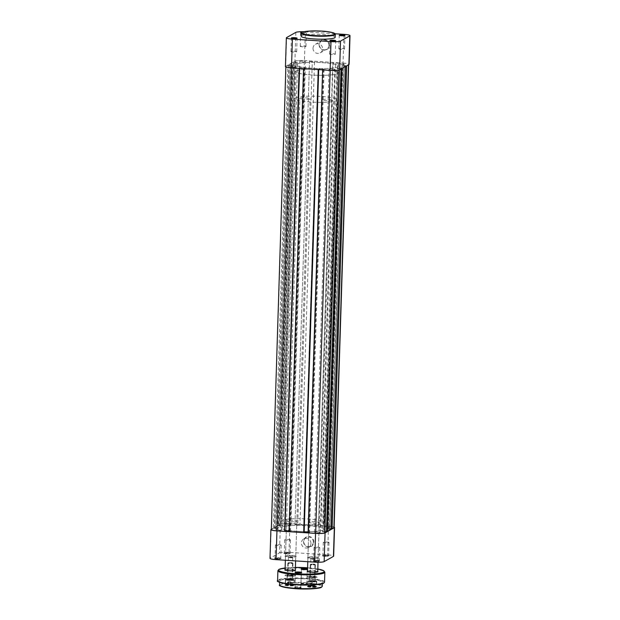 <?xml version="1.0" encoding="UTF-8"?>
<svg xmlns="http://www.w3.org/2000/svg" width="620" height="620" viewBox="0 0 620 620"><rect width="100%" height="100%" fill="white"/><g stroke="black" fill="none" stroke-linecap="round" stroke-linejoin="round"><path stroke-width="0.46" stroke-dasharray="3.1 2.33" d="M287.347 582.234L292.268 582.343L287.347 582.234L287.269 584.769L292.183 584.877L287.269 584.769M291.369 562.611L288.308 562.743L289.463 563.092L292.531 562.875L291.369 562.611M289.261 563.564L287.866 563.138L292.966 563.355L289.261 563.564M291.733 579.282A4.138 0.589 1.8 0 0 285.789 579.537A4.138 0.589 1.8 0 0 288.037 580.219A4.138 0.589 1.8 0 0 292.307 580.304A4.138 0.589 1.8 0 0 293.981 579.793A4.138 0.589 1.8 0 0 291.733 579.282M287.974 580.366A4.27 0.605 -178.2 0 1 285.611 579.746A4.27 0.605 -178.2 0 1 285.657 579.661A4.27 0.605 -178.2 0 1 291.78 579.39A4.27 0.605 -178.2 0 1 294.105 579.925A4.27 0.605 -178.2 0 1 294.151 580.01A4.27 0.605 -178.2 0 1 287.974 580.366M287.882 585.296A4.138 0.589 -178.2 0 1 285.626 584.776A4.138 0.589 -178.2 0 1 287.308 584.265A4.138 0.589 -178.2 0 1 291.571 584.35A4.138 0.589 -178.2 0 1 293.818 585.032A4.138 0.589 -178.2 0 1 287.882 585.296M291.632 584.211A4.27 0.605 1.8 0 0 285.464 584.559A4.27 0.605 1.8 0 0 285.502 584.652A4.27 0.605 1.8 0 0 287.827 585.179A4.27 0.605 1.8 0 0 293.95 584.916A4.27 0.605 1.8 0 0 293.996 584.831A4.27 0.605 1.8 0 0 291.632 584.211M291.028 579.46L287.324 579.669L288.742 580.041L292.446 579.832L291.028 579.46M288.703 582.567L288.626 585.102M291.168 582.622L291.09 585.156M292.268 582.343L292.183 584.877M290.904 582.01L290.827 584.544M288.447 581.955L288.362 584.49M343.992 64.294A2.86 0.411 -178.2 0 1 340.868 64.511A2.86 0.411 -178.2 0 1 338.349 64.023A2.86 0.411 -178.2 0 1 338.427 63.93A2.86 0.411 -178.2 0 1 341.55 63.721A2.86 0.411 -178.2 0 1 344.069 64.201A2.86 0.411 -178.2 0 1 343.992 64.294M329.437 527.341A2.86 0.411 -178.2 0 1 326.314 527.558A2.86 0.411 -178.2 0 1 323.795 527.07A2.86 0.411 -178.2 0 1 323.873 526.977A2.86 0.411 -178.2 0 1 326.996 526.768A2.86 0.411 -178.2 0 1 329.514 527.248A2.86 0.411 -178.2 0 1 329.437 527.341M334.722 69.51A2.86 0.411 -178.2 0 1 331.599 69.719A2.86 0.411 -178.2 0 1 329.088 69.239A2.86 0.411 -178.2 0 1 329.166 69.145A2.86 0.411 -178.2 0 1 332.289 68.928A2.86 0.411 -178.2 0 1 334.808 69.417A2.86 0.411 -178.2 0 1 334.722 69.51M320.176 532.557A2.86 0.411 -178.2 0 1 317.053 532.766A2.86 0.411 -178.2 0 1 314.534 532.286A2.86 0.411 -178.2 0 1 314.611 532.192A2.86 0.411 -178.2 0 1 317.735 531.976A2.86 0.411 -178.2 0 1 320.253 532.464A2.86 0.411 -178.2 0 1 320.176 532.557M296.127 66.999A2.86 0.411 -178.2 0 1 293.004 67.216A2.86 0.411 -178.2 0 1 290.486 66.727A2.86 0.411 -178.2 0 1 290.563 66.635A2.86 0.411 -178.2 0 1 293.686 66.425A2.86 0.411 -178.2 0 1 296.205 66.906A2.86 0.411 -178.2 0 1 296.127 66.999M281.573 530.046A2.86 0.411 -178.2 0 1 278.45 530.263A2.86 0.411 -178.2 0 1 275.931 529.775A2.86 0.411 -178.2 0 1 276.008 529.682A2.86 0.411 -178.2 0 1 279.132 529.472A2.86 0.411 -178.2 0 1 281.651 529.953A2.86 0.411 -178.2 0 1 281.573 530.046M305.389 61.791A2.86 0.411 -178.2 0 1 302.265 62A2.86 0.411 -178.2 0 1 299.747 61.52A2.86 0.411 -178.2 0 1 299.824 61.427A2.86 0.411 -178.2 0 1 302.947 61.21A2.86 0.411 -178.2 0 1 305.466 61.698A2.86 0.411 -178.2 0 1 305.389 61.791M290.834 524.838A2.86 0.411 -178.2 0 1 287.711 525.047A2.86 0.411 -178.2 0 1 285.192 524.567A2.86 0.411 -178.2 0 1 285.278 524.474A2.86 0.411 -178.2 0 1 288.401 524.257A2.86 0.411 -178.2 0 1 290.912 524.745A2.86 0.411 -178.2 0 1 290.834 524.838M338.032 66.813A21.351 3.038 -178.2 0 1 314.72 68.402A21.351 3.038 -178.2 0 1 295.934 64.798A21.351 3.038 -178.2 0 1 296.523 64.116A21.351 3.038 -178.2 0 1 319.827 62.527A21.351 3.038 -178.2 0 1 338.621 66.139A21.351 3.038 -178.2 0 1 338.032 66.813A21.351 3.038 -178.2 0 1 314.72 68.402A21.351 3.038 -178.2 0 1 295.934 64.798A21.351 3.038 -178.2 0 1 296.523 64.116A21.351 3.038 -178.2 0 1 319.827 62.527A21.351 3.038 -178.2 0 1 338.621 66.139A21.351 3.038 -178.2 0 1 338.032 66.813M323.477 529.86A21.351 3.038 -178.2 0 1 300.173 531.448A21.351 3.038 -178.2 0 1 281.379 527.845A21.351 3.038 -178.2 0 1 281.968 527.163A21.351 3.038 -178.2 0 1 305.28 525.574A21.351 3.038 -178.2 0 1 324.066 529.186A21.351 3.038 -178.2 0 1 323.477 529.86M299.158 68.355L291.601 67.797A7.471 1.062 -178.2 0 1 285.874 66.58A7.471 1.062 -178.2 0 1 286.084 66.348L287.897 65.325L289.137 65.41L274.59 528.457L273.342 528.372L287.897 65.325M271.32 529.627A7.471 1.062 -178.2 0 1 271.529 529.395L273.342 528.372M274.59 528.457L289.137 65.41M289.021 65.472L291.757 65.65L293.051 64.922L278.504 527.969L277.21 528.697L291.757 65.65M274.466 528.519L277.21 528.697M278.504 527.969L275.76 527.79L290.315 64.744L293.051 64.922M290.315 64.744L275.76 527.79M275.644 527.86L274.397 527.783L288.951 64.736L290.191 64.813M288.951 64.736L292.477 62.752L293.717 62.829L279.171 525.876L277.923 525.799L292.477 62.752M274.397 527.783L277.923 525.799M279.171 525.876L293.717 62.829M293.601 62.899L296.337 63.077L281.79 526.124L279.047 525.946M297.639 62.349L294.895 62.171L280.341 525.218L283.084 525.396L297.639 62.349L296.337 63.077M283.084 525.396L281.79 526.124M294.895 62.171L280.341 525.218M280.224 525.279L278.977 525.202L293.531 62.155L294.779 62.233M293.531 62.155L295.345 61.132A7.471 1.062 -178.2 0 1 304.35 60.628L309.535 60.962L294.988 524.009L289.796 523.675L304.35 60.628M278.977 525.202L280.79 524.179A7.471 1.062 -178.2 0 1 289.796 523.675M294.988 524.009L309.535 60.962M309.791 61.605L314.518 61.287L299.964 524.334L297.724 524.814L312.279 61.768M295.236 524.652L297.724 524.814M318.478 526.163L333.033 63.116L335.521 63.279L320.966 526.326L318.478 526.163L332.777 62.473L314.518 61.287M318.231 525.52L299.964 524.334M333.033 63.116L332.777 62.473M335.521 63.279L337.76 62.798L323.214 525.845L320.966 526.326M323.214 525.845L328.399 526.179L342.953 63.131L337.76 62.798M342.953 63.131A7.471 1.062 -178.2 0 1 348.68 64.348A7.471 1.062 -178.2 0 1 348.471 64.589L346.658 65.604L345.41 65.526L331.072 528.589M328.399 526.179A7.471 1.062 -178.2 0 1 334.126 527.395M330.863 528.573L345.41 65.526M345.534 65.456L342.79 65.278L341.496 66.007L326.949 529.054L328.244 528.325L342.79 65.278M330.979 528.504L328.244 528.325M326.949 529.054L329.685 529.232L344.24 66.185L341.496 66.007M344.24 66.185L329.685 529.232M345.596 66.464L344.356 66.115M331.049 529.247L329.809 529.162M342.07 68.448L345.603 66.201M342.077 68.184L340.829 68.099L326.492 531.162M326.283 531.146L340.829 68.099M340.954 68.037L338.21 67.859L323.663 530.906L326.399 531.084M336.916 68.588L339.659 68.766L325.105 531.813L322.361 531.635L336.916 68.588L338.21 67.859M322.361 531.635L323.663 530.906M339.659 68.766L325.105 531.813M341.015 69.045L339.776 68.696M326.469 531.828L325.221 531.743M339.202 69.99L341.023 68.781M339.21 69.797A7.471 1.062 -178.2 0 1 330.204 70.308L322.648 69.82L308.094 532.867M308.396 532.696L308.892 532.727L323.446 69.68L322.95 69.649M323.446 69.68L324.105 69.308L318.703 68.96L318.688 69.618M308.892 532.727L309.55 532.355L324.105 69.308M309.55 532.355L308.117 532.262M304.002 532.092L303.498 532.379L318.052 69.331L318.703 68.96M318.052 69.331L318.541 69.611M303.498 532.379L303.994 532.409M318.246 69.533L303.552 68.572L289.005 531.619M289.3 531.456L289.803 531.487L304.35 68.44L303.854 68.409M304.35 68.44L305.009 68.068L290.454 531.115L289.803 531.487M299.592 68.378L299.615 67.719L305.009 68.068M289.021 531.022L290.454 531.115M284.913 530.852L284.402 531.139L298.956 68.091L299.615 67.719M298.956 68.091L299.445 68.371M284.402 531.139L284.906 531.169M319.091 44.586A5.34 5.146 -119.4 0 0 324.113 50.205A5.34 5.146 -119.4 0 0 329.468 45.26A5.34 5.146 -119.4 0 0 324.446 39.641A5.34 5.146 -119.4 0 0 319.091 44.586M328.957 45.291A4.913 4.735 60.6 0 1 321.741 49.081A4.913 4.735 60.6 0 1 321.772 40.703A4.913 4.735 60.6 0 1 328.957 45.291M313.03 48.259A4.913 4.735 -119.4 0 0 320.214 52.847A4.913 4.735 -119.4 0 0 320.253 44.462A4.913 4.735 -119.4 0 0 313.03 48.259M291.044 51.429A2.86 0.411 1.8 0 0 290.966 51.522A2.86 0.411 1.8 0 0 293.477 52.002A2.86 0.411 1.8 0 0 296.6 51.793A2.86 0.411 1.8 0 0 296.685 51.7A2.86 0.411 1.8 0 0 294.167 51.212A2.86 0.411 1.8 0 0 291.044 51.429M329.638 53.932A2.86 0.411 1.8 0 0 329.561 54.025A2.86 0.411 1.8 0 0 332.08 54.514A2.86 0.411 1.8 0 0 335.203 54.297A2.86 0.411 1.8 0 0 335.281 54.203A2.86 0.411 1.8 0 0 332.762 53.723A2.86 0.411 1.8 0 0 329.638 53.932M338.908 48.724A2.86 0.411 1.8 0 0 338.822 48.817A2.86 0.411 1.8 0 0 341.341 49.298A2.86 0.411 1.8 0 0 344.464 49.089A2.86 0.411 1.8 0 0 344.542 48.995A2.86 0.411 1.8 0 0 342.031 48.507A2.86 0.411 1.8 0 0 338.908 48.724M301.312 33.069A2.86 0.411 1.8 0 0 304.156 33.294A2.86 0.411 1.8 0 0 306.288 33.061A2.86 0.411 1.8 0 0 306.373 32.968A2.86 0.411 1.8 0 0 304.761 32.55A2.86 0.411 1.8 0 0 301.738 32.504M300.305 46.213A2.86 0.411 1.8 0 0 300.227 46.306A2.86 0.411 1.8 0 0 302.746 46.787A2.86 0.411 1.8 0 0 305.869 46.578A2.86 0.411 1.8 0 0 305.947 46.484A2.86 0.411 1.8 0 0 303.428 46.004A2.86 0.411 1.8 0 0 300.305 46.213M301.188 36.2A16.996 2.418 -178.2 0 1 301.661 35.666A16.996 2.418 -178.2 0 1 320.214 34.395A16.996 2.418 -178.2 0 1 335.164 37.27M296.313 70.882A21.351 3.038 -178.2 0 1 319.618 69.285A21.351 3.038 -178.2 0 1 338.404 72.897A21.351 3.038 -178.2 0 1 337.815 73.571A21.351 3.038 -178.2 0 1 314.51 75.167A21.351 3.038 -178.2 0 1 295.724 71.556A21.351 3.038 -178.2 0 1 296.313 70.882A21.351 3.038 -178.2 0 1 319.618 69.285A21.351 3.038 -178.2 0 1 338.404 72.897A21.351 3.038 -178.2 0 1 337.815 73.571A21.351 3.038 -178.2 0 1 314.51 75.167A21.351 3.038 -178.2 0 1 295.724 71.556A21.351 3.038 -178.2 0 1 296.313 70.882M285.448 66.573A7.897 1.124 -178.2 0 1 285.665 66.317L294.926 61.109A7.897 1.124 -178.2 0 1 304.451 60.566L305.35 31.837L335.071 33.774M343.953 34.348L343.046 63.077L304.451 60.566M343.046 63.077A7.897 1.124 -178.2 0 1 349.106 64.364M305.35 31.837A7.897 1.124 1.8 0 0 303.754 31.759M303.482 541.431A5.34 5.146 -119.4 0 0 308.504 547.049A5.34 5.146 -119.4 0 0 313.852 542.105A5.34 5.146 -119.4 0 0 308.83 536.486A5.34 5.146 -119.4 0 0 303.482 541.431M313.34 542.136A4.913 4.735 60.6 0 1 306.125 545.925A4.913 4.735 60.6 0 1 306.156 537.548A4.913 4.735 60.6 0 1 313.34 542.136M324.988 556.318A3.286 0.465 1.8 0 0 329.011 555.923A3.286 0.465 1.8 0 0 326.523 555.458A3.286 0.465 1.8 0 0 322.501 555.721A3.286 0.465 1.8 0 0 324.988 556.318M326.43 555.094A2.86 0.411 -178.2 0 1 328.6 555.497A2.86 0.411 -178.2 0 1 328.623 555.559A2.86 0.411 -178.2 0 1 325.097 555.846A2.86 0.411 -178.2 0 1 322.904 555.38A2.86 0.411 -178.2 0 1 322.935 555.318A2.86 0.411 -178.2 0 1 326.43 555.094M286.386 553.815A3.286 0.465 1.8 0 0 290.408 553.42A3.286 0.465 1.8 0 0 287.92 552.955A3.286 0.465 1.8 0 0 283.906 553.211A3.286 0.465 1.8 0 0 286.386 553.815M287.835 552.583A2.86 0.411 -178.2 0 1 289.997 552.994A2.86 0.411 -178.2 0 1 290.028 553.048A2.86 0.411 -178.2 0 1 286.502 553.335A2.86 0.411 -178.2 0 1 284.309 552.87A2.86 0.411 -178.2 0 1 284.34 552.815A2.86 0.411 -178.2 0 1 287.835 552.583M277.125 559.023A3.286 0.465 1.8 0 0 281.147 558.628A3.286 0.465 1.8 0 0 278.659 558.163A3.286 0.465 1.8 0 0 274.637 558.426A3.286 0.465 1.8 0 0 277.125 559.023M278.574 557.798A2.86 0.411 -178.2 0 1 280.736 558.202A2.86 0.411 -178.2 0 1 280.767 558.264A2.86 0.411 -178.2 0 1 277.233 558.55A2.86 0.411 -178.2 0 1 275.048 558.085A2.86 0.411 -178.2 0 1 275.079 558.023A2.86 0.411 -178.2 0 1 278.574 557.798M315.719 561.534A3.286 0.465 1.8 0 0 319.742 561.139A3.286 0.465 1.8 0 0 317.254 560.674A3.286 0.465 1.8 0 0 313.24 560.929A3.286 0.465 1.8 0 0 315.719 561.534M317.169 560.302A2.86 0.411 -178.2 0 1 319.339 560.712A2.86 0.411 -178.2 0 1 319.362 560.767A2.86 0.411 -178.2 0 1 315.836 561.054A2.86 0.411 -178.2 0 1 313.642 560.589A2.86 0.411 -178.2 0 1 313.673 560.534A2.86 0.411 -178.2 0 1 317.169 560.302M311.736 558.697A5.549 0.791 1.8 0 0 318.525 558.031A5.549 0.791 1.8 0 0 314.325 557.24A5.549 0.791 1.8 0 0 307.543 557.682A5.549 0.791 1.8 0 0 311.736 558.697M314.239 556.876A5.123 0.728 -178.2 0 1 318.114 557.605A5.123 0.728 -178.2 0 1 318.161 557.706A5.123 0.728 -178.2 0 1 311.844 558.217A5.123 0.728 -178.2 0 1 307.915 557.388A5.123 0.728 -178.2 0 1 307.977 557.287A5.123 0.728 -178.2 0 1 314.239 556.876M289.323 557.24A5.549 0.791 1.8 0 0 296.112 556.574A5.549 0.791 1.8 0 0 291.912 555.784A5.549 0.791 1.8 0 0 285.13 556.225A5.549 0.791 1.8 0 0 289.323 557.24M291.826 555.419A5.123 0.728 -178.2 0 1 295.701 556.148A5.123 0.728 -178.2 0 1 295.748 556.256A5.123 0.728 -178.2 0 1 289.431 556.768A5.123 0.728 -178.2 0 1 285.502 555.931A5.123 0.728 -178.2 0 1 285.564 555.83A5.123 0.728 -178.2 0 1 291.826 555.419M310.953 543.484A4.913 4.735 60.6 0 1 303.73 547.274A4.913 4.735 60.6 0 1 303.769 538.889A4.913 4.735 60.6 0 1 310.953 543.484M317.579 547.204A2.86 0.411 -178.2 0 1 319.773 547.669A2.86 0.411 -178.2 0 1 316.247 547.956A2.86 0.411 -178.2 0 1 314.053 547.491A2.86 0.411 -178.2 0 1 317.579 547.204M326.841 541.996A2.86 0.411 -178.2 0 1 329.034 542.461A2.86 0.411 -178.2 0 1 325.508 542.748A2.86 0.411 -178.2 0 1 323.315 542.283A2.86 0.411 -178.2 0 1 326.841 541.996M278.985 544.701A2.86 0.411 -178.2 0 1 281.178 545.166A2.86 0.411 -178.2 0 1 277.651 545.453A2.86 0.411 -178.2 0 1 275.458 544.988A2.86 0.411 -178.2 0 1 278.985 544.701M288.246 539.485A2.86 0.411 -178.2 0 1 290.439 539.95A2.86 0.411 -178.2 0 1 286.913 540.237A2.86 0.411 -178.2 0 1 284.719 539.772A2.86 0.411 -178.2 0 1 288.246 539.485M312.945 523.156A5.123 0.728 1.8 0 0 319.261 522.644A5.123 0.728 1.8 0 0 315.34 521.808A5.123 0.728 1.8 0 0 309.024 522.319A5.123 0.728 1.8 0 0 312.945 523.156M290.532 521.699A5.123 0.728 1.8 0 0 296.848 521.188A5.123 0.728 1.8 0 0 292.927 520.351A5.123 0.728 1.8 0 0 286.611 520.862A5.123 0.728 1.8 0 0 290.532 521.699M297.957 524.559A21.351 3.038 -178.2 0 1 281.596 521.079A21.351 3.038 -178.2 0 1 307.915 518.948A21.351 3.038 -178.2 0 1 324.276 522.428A21.351 3.038 -178.2 0 1 297.957 524.559M297.747 531.317A21.351 3.038 -178.2 0 1 281.379 527.845A21.351 3.038 -178.2 0 1 307.706 525.714A21.351 3.038 -178.2 0 1 324.066 529.186A21.351 3.038 -178.2 0 1 297.747 531.317M269.995 558.349A7.897 1.124 -178.2 0 1 270.212 558.093L271.118 529.364M271.335 529.24L280.38 524.156L279.473 552.885L270.212 558.093M279.473 552.885A7.897 1.124 -178.2 0 1 288.998 552.343L327.592 554.854A7.897 1.124 -178.2 0 1 333.645 556.14M334.134 527.031A7.897 1.124 1.8 0 0 328.499 526.124L289.897 523.613A7.897 1.124 1.8 0 0 280.38 524.156M314.503 577.119L310.295 576.918L314.503 577.119M315.061 559.372L310.853 559.17L315.061 559.372M292.09 575.662L287.882 575.461L292.09 575.662M292.648 557.915L288.44 557.713L292.648 557.915M285.037 575.205A5.123 0.728 -178.2 0 1 290.633 574.817A5.123 0.728 -178.2 0 1 295.135 575.686A5.123 0.728 -178.2 0 1 294.996 575.848A5.123 0.728 -178.2 0 1 289.401 576.228A5.123 0.728 -178.2 0 1 284.898 575.368A5.123 0.728 -178.2 0 1 285.037 575.205A5.123 0.728 1.8 0 0 284.898 575.368A5.123 0.728 1.8 0 0 289.401 576.228A5.123 0.728 1.8 0 0 294.996 575.848A5.123 0.728 1.8 0 0 295.135 575.686A5.123 0.728 1.8 0 0 290.633 574.817A5.123 0.728 1.8 0 0 285.037 575.205M300.026 98.216A5.123 0.728 -178.2 0 1 305.621 97.828A5.123 0.728 -178.2 0 1 310.132 98.696A5.123 0.728 -178.2 0 1 309.985 98.859A5.123 0.728 -178.2 0 1 304.397 99.239A5.123 0.728 -178.2 0 1 299.886 98.379A5.123 0.728 -178.2 0 1 300.026 98.216M307.45 576.662A5.123 0.728 -178.2 0 1 313.046 576.275A5.123 0.728 -178.2 0 1 317.548 577.143A5.123 0.728 -178.2 0 1 317.409 577.305A5.123 0.728 -178.2 0 1 311.813 577.685A5.123 0.728 -178.2 0 1 307.311 576.825A5.123 0.728 -178.2 0 1 307.45 576.662A5.123 0.728 1.8 0 0 307.311 576.825A5.123 0.728 1.8 0 0 311.813 577.685A5.123 0.728 1.8 0 0 317.409 577.305A5.123 0.728 1.8 0 0 317.548 577.143A5.123 0.728 1.8 0 0 313.046 576.275A5.123 0.728 1.8 0 0 307.45 576.662M322.439 99.673A5.123 0.728 -178.2 0 1 328.034 99.285A5.123 0.728 -178.2 0 1 332.545 100.153A5.123 0.728 -178.2 0 1 332.397 100.316A5.123 0.728 -178.2 0 1 326.81 100.696A5.123 0.728 -178.2 0 1 322.299 99.835A5.123 0.728 -178.2 0 1 322.439 99.673M295.461 97.913A21.351 3.038 -178.2 0 1 318.765 96.325A21.351 3.038 -178.2 0 1 337.559 99.936A21.351 3.038 -178.2 0 1 336.97 100.611A21.351 3.038 -178.2 0 1 313.658 102.207A21.351 3.038 -178.2 0 1 294.872 98.596A21.351 3.038 -178.2 0 1 295.461 97.913M285.06 570.129L285.06 570.106A5.123 0.728 1.8 0 0 285.06 570.129A5.123 0.728 1.8 0 0 285.107 570.23A5.123 0.728 1.8 0 0 289.935 571.012A5.123 0.728 1.8 0 0 295.159 570.609A5.123 0.728 1.8 0 0 295.244 570.555A5.123 0.728 1.8 0 0 295.306 570.447A5.123 0.728 1.8 0 0 290.796 569.579A5.123 0.728 1.8 0 0 285.2 569.966M307.474 571.586L307.474 571.562A5.123 0.728 1.8 0 0 307.474 571.586A5.123 0.728 1.8 0 0 307.52 571.687A5.123 0.728 1.8 0 0 312.348 572.462A5.123 0.728 1.8 0 0 317.572 572.066A5.123 0.728 1.8 0 0 317.657 572.004A5.123 0.728 1.8 0 0 317.719 571.904A5.123 0.728 1.8 0 0 313.209 571.036A5.123 0.728 1.8 0 0 307.613 571.423M285.107 584.947A4.743 0.674 1.8 0 0 285.029 585.001A4.743 0.674 1.8 0 0 288.804 585.877A4.743 0.674 1.8 0 0 294.322 585.543A4.743 0.674 1.8 0 0 294.407 585.296A4.743 0.674 1.8 0 0 289.935 584.575A4.743 0.674 1.8 0 0 285.107 584.947M294.082 585.272A4.487 0.635 -178.2 0 1 289.183 585.606A4.487 0.635 -178.2 0 1 285.239 584.846A4.487 0.635 -178.2 0 1 285.285 584.761A4.487 0.635 -178.2 0 1 285.363 584.707A4.487 0.635 -178.2 0 1 289.935 584.358A4.487 0.635 -178.2 0 1 294.159 585.04A4.487 0.635 -178.2 0 1 294.206 585.133A4.487 0.635 -178.2 0 1 294.082 585.272M307.52 586.404A4.743 0.674 1.8 0 0 307.442 586.458A4.743 0.674 1.8 0 0 311.217 587.334A4.743 0.674 1.8 0 0 316.735 587A4.743 0.674 1.8 0 0 316.82 586.753A4.743 0.674 1.8 0 0 312.348 586.032A4.743 0.674 1.8 0 0 307.52 586.404M316.495 586.729A4.487 0.635 -178.2 0 1 311.596 587.062A4.487 0.635 -178.2 0 1 307.652 586.303A4.487 0.635 -178.2 0 1 307.698 586.218A4.487 0.635 -178.2 0 1 307.776 586.163A4.487 0.635 -178.2 0 1 312.348 585.815A4.487 0.635 -178.2 0 1 316.572 586.497A4.487 0.635 -178.2 0 1 316.611 586.59A4.487 0.635 -178.2 0 1 316.495 586.729M286.936 579.561A3.03 0.434 1.8 0 0 286.889 579.591A3.03 0.434 1.8 0 0 289.308 580.157A3.03 0.434 1.8 0 0 292.834 579.94A3.03 0.434 1.8 0 0 292.888 579.785A3.03 0.434 1.8 0 0 290.028 579.328A3.03 0.434 1.8 0 0 286.936 579.561M292.594 579.677A2.775 0.395 -178.2 0 1 289.563 579.878A2.775 0.395 -178.2 0 1 287.114 579.413A2.775 0.395 -178.2 0 1 287.145 579.351A2.775 0.395 -178.2 0 1 287.192 579.32A2.775 0.395 -178.2 0 1 290.028 579.103A2.775 0.395 -178.2 0 1 292.64 579.529A2.775 0.395 -178.2 0 1 292.663 579.584A2.775 0.395 -178.2 0 1 292.594 579.677M309.349 581.018A3.03 0.434 1.8 0 0 309.303 581.048A3.03 0.434 1.8 0 0 311.721 581.614A3.03 0.434 1.8 0 0 315.247 581.397A3.03 0.434 1.8 0 0 315.301 581.242A3.03 0.434 1.8 0 0 312.441 580.777A3.03 0.434 1.8 0 0 309.349 581.018M315.007 581.126A2.775 0.395 -178.2 0 1 311.976 581.335A2.775 0.395 -178.2 0 1 309.527 580.87A2.775 0.395 -178.2 0 1 309.558 580.808A2.775 0.395 -178.2 0 1 309.605 580.777A2.775 0.395 -178.2 0 1 312.441 580.56A2.775 0.395 -178.2 0 1 315.053 580.986A2.775 0.395 -178.2 0 1 315.076 581.041A2.775 0.395 -178.2 0 1 315.007 581.126M292.966 575.716A3.03 0.434 -178.2 0 1 289.873 575.957A3.03 0.434 -178.2 0 1 287.013 575.492A3.03 0.434 -178.2 0 1 287.068 575.337A3.03 0.434 -178.2 0 1 290.594 575.12A3.03 0.434 -178.2 0 1 293.012 575.686A3.03 0.434 -178.2 0 1 292.966 575.716M287.308 575.608A2.775 0.395 1.8 0 0 287.238 575.693A2.775 0.395 1.8 0 0 287.262 575.747A2.775 0.395 1.8 0 0 289.873 576.174A2.775 0.395 1.8 0 0 292.71 575.957A2.775 0.395 1.8 0 0 292.756 575.926A2.775 0.395 1.8 0 0 292.787 575.864A2.775 0.395 1.8 0 0 290.338 575.399A2.775 0.395 1.8 0 0 287.308 575.608M315.379 577.173A3.03 0.434 -178.2 0 1 312.286 577.406A3.03 0.434 -178.2 0 1 309.426 576.949A3.03 0.434 -178.2 0 1 309.481 576.794A3.03 0.434 -178.2 0 1 313.007 576.577A3.03 0.434 -178.2 0 1 315.425 577.135A3.03 0.434 -178.2 0 1 315.379 577.173M309.721 577.057A2.775 0.395 1.8 0 0 309.651 577.15A2.775 0.395 1.8 0 0 309.675 577.204A2.775 0.395 1.8 0 0 312.286 577.623A2.775 0.395 1.8 0 0 315.123 577.414A2.775 0.395 1.8 0 0 315.169 577.375A2.775 0.395 1.8 0 0 315.2 577.321A2.775 0.395 1.8 0 0 312.751 576.856A2.775 0.395 1.8 0 0 309.721 577.057M301.715 569.269A2.86 0.411 1.8 0 0 301.591 569.323A2.86 0.411 1.8 0 0 301.514 569.416A2.86 0.411 1.8 0 0 301.537 569.47A2.86 0.411 1.8 0 0 304.234 569.904A2.86 0.411 1.8 0 0 307.148 569.687A2.86 0.411 1.8 0 0 307.202 569.648A2.86 0.411 1.8 0 0 307.233 569.594A2.86 0.411 1.8 0 0 307.04 569.439M295.74 572.632A2.86 0.411 1.8 0 0 295.616 572.686A2.86 0.411 1.8 0 0 295.538 572.779A2.86 0.411 1.8 0 0 295.562 572.833A2.86 0.411 1.8 0 0 298.259 573.268A2.86 0.411 1.8 0 0 301.173 573.043A2.86 0.411 1.8 0 0 301.227 573.012A2.86 0.411 1.8 0 0 301.258 572.957A2.86 0.411 1.8 0 0 301.064 572.803M300.708 584.079A3.286 0.465 1.8 0 0 300.654 584.118A3.286 0.465 1.8 0 0 303.281 584.73A3.286 0.465 1.8 0 0 307.101 584.497A3.286 0.465 1.8 0 0 307.163 584.327A3.286 0.465 1.8 0 0 304.063 583.831A3.286 0.465 1.8 0 0 300.708 584.079M306.699 584.048A2.86 0.411 -178.2 0 1 303.575 584.265A2.86 0.411 -178.2 0 1 301.056 583.777A2.86 0.411 -178.2 0 1 301.088 583.722A2.86 0.411 -178.2 0 1 301.142 583.683A2.86 0.411 -178.2 0 1 304.056 583.466A2.86 0.411 -178.2 0 1 306.753 583.9A2.86 0.411 -178.2 0 1 306.776 583.955A2.86 0.411 -178.2 0 1 306.699 584.048M294.733 587.442A3.286 0.465 1.8 0 0 294.678 587.481A3.286 0.465 1.8 0 0 297.305 588.093A3.286 0.465 1.8 0 0 301.126 587.861A3.286 0.465 1.8 0 0 301.188 587.69A3.286 0.465 1.8 0 0 298.088 587.187A3.286 0.465 1.8 0 0 294.733 587.442M300.723 587.411A2.86 0.411 -178.2 0 1 297.6 587.62A2.86 0.411 -178.2 0 1 295.081 587.14A2.86 0.411 -178.2 0 1 295.112 587.086A2.86 0.411 -178.2 0 1 295.167 587.047A2.86 0.411 -178.2 0 1 298.081 586.83A2.86 0.411 -178.2 0 1 300.778 587.264A2.86 0.411 -178.2 0 1 300.801 587.318A2.86 0.411 -178.2 0 1 300.723 587.411M316.657 581.49A4.487 0.635 -178.2 0 1 311.759 581.823A4.487 0.635 -178.2 0 1 307.815 581.064A4.487 0.635 -178.2 0 1 307.938 580.925A4.487 0.635 -178.2 0 1 312.837 580.591A4.487 0.635 -178.2 0 1 316.781 581.351A4.487 0.635 -178.2 0 1 316.657 581.49M294.244 580.033A4.487 0.635 -178.2 0 1 289.346 580.366A4.487 0.635 -178.2 0 1 285.401 579.607A4.487 0.635 -178.2 0 1 285.526 579.468A4.487 0.635 -178.2 0 1 290.423 579.134A4.487 0.635 -178.2 0 1 294.368 579.894A4.487 0.635 -178.2 0 1 294.244 580.033M280.302 580.398A21.351 3.038 -178.2 0 1 303.606 578.809A21.351 3.038 -178.2 0 1 322.392 582.42A21.351 3.038 -178.2 0 1 321.803 583.095A21.351 3.038 -178.2 0 1 298.499 584.683A21.351 3.038 -178.2 0 1 279.713 581.079A21.351 3.038 -178.2 0 1 280.302 580.398M307.489 571.097A5.379 0.767 -178.2 0 1 312.627 570.726A5.379 0.767 -178.2 0 1 317.735 571.415M285.076 569.64A5.379 0.767 -178.2 0 1 290.214 569.269A5.379 0.767 -178.2 0 1 295.322 569.958M309.76 583.691L314.681 583.8L309.76 583.691L309.682 586.226L314.596 586.334L309.682 586.226M313.782 564.068L310.721 564.2L311.876 564.549L314.945 564.332L313.782 564.068M311.674 565.021L310.279 564.595L315.379 564.812L311.674 565.021M314.146 580.739A4.138 0.589 1.8 0 0 308.202 580.994A4.138 0.589 1.8 0 0 310.45 581.676A4.138 0.589 1.8 0 0 314.72 581.761A4.138 0.589 1.8 0 0 316.394 581.25A4.138 0.589 1.8 0 0 314.146 580.739M310.387 581.816A4.27 0.605 -178.2 0 1 308.024 581.204A4.27 0.605 -178.2 0 1 308.07 581.111A4.27 0.605 -178.2 0 1 314.193 580.847A4.27 0.605 -178.2 0 1 316.518 581.382A4.27 0.605 -178.2 0 1 316.564 581.467A4.27 0.605 -178.2 0 1 310.387 581.816M310.295 586.745A4.138 0.589 -178.2 0 1 308.039 586.233A4.138 0.589 -178.2 0 1 309.721 585.722A4.138 0.589 -178.2 0 1 313.983 585.807A4.138 0.589 -178.2 0 1 316.231 586.489A4.138 0.589 -178.2 0 1 310.295 586.745M314.046 585.668A4.27 0.605 1.8 0 0 307.877 586.016A4.27 0.605 1.8 0 0 307.915 586.101A4.27 0.605 1.8 0 0 310.24 586.636A4.27 0.605 1.8 0 0 316.363 586.373A4.27 0.605 1.8 0 0 316.409 586.288A4.27 0.605 1.8 0 0 314.046 585.668M313.441 580.917L309.737 581.126L311.155 581.498L314.859 581.289L313.441 580.917M311.116 584.025L311.038 586.559M313.581 584.079L313.503 586.613M314.681 583.8L314.596 586.334M313.317 583.459L313.24 585.993M310.86 583.404L310.775 585.939M271.529 529.395L286.084 66.348M280.79 524.179L295.345 61.132M301.281 33.248A16.996 2.418 -178.2 0 1 301.754 32.705A16.996 2.418 -178.2 0 1 320.308 31.442A16.996 2.418 -178.2 0 1 335.257 34.317M285.665 66.317L286.572 37.587M295.833 32.38L294.926 61.109M328.499 526.124L327.592 554.854M288.998 552.343L289.897 523.613M280.054 585.536A20.925 2.976 -178.2 0 1 280.581 584.652A20.925 2.976 -178.2 0 1 305.8 583.226A20.925 2.976 -178.2 0 1 321.253 587.295M322.276 586.218A21.351 3.038 1.8 0 0 303.49 582.606A21.351 3.038 1.8 0 0 280.178 584.203A21.351 3.038 1.8 0 0 279.589 584.877M278.07 581.289A23.064 3.278 -178.2 0 1 278.636 580.289A23.064 3.278 -178.2 0 1 306.427 578.724A23.064 3.278 -178.2 0 1 323.462 583.203M324.539 582.064A23.49 3.34 1.8 0 0 303.878 578.088A23.49 3.34 1.8 0 0 278.233 579.839A23.49 3.34 1.8 0 0 277.589 580.583M307.59 567.819L317.804 568.997A22.801 3.247 1.8 0 0 307.59 567.827M285.13 567.974L295.399 567.439A22.801 3.247 1.8 0 0 285.13 567.99M277.899 570.702A23.49 3.34 -178.2 0 1 278.55 569.958A23.49 3.34 -178.2 0 1 304.188 568.207A23.49 3.34 -178.2 0 1 324.849 572.175M287.742 582.149L289.842 581.064L291.873 582.273M288.308 562.743L287.866 563.138M287.843 563.192L287.324 579.669M285.611 579.746L285.464 584.559M294.151 580.01L293.996 584.831M292.966 563.355L292.446 579.832M292.531 562.875L292.942 563.301M323.795 527.07L338.349 64.023M314.534 532.286L329.088 69.239M275.931 529.775L290.486 66.727M285.192 524.567L299.747 61.52M281.596 521.079L294.872 98.596M348.665 64.736L348.68 64.348M324.276 522.428L337.559 99.936M290.912 524.745L305.466 61.698M281.651 529.953L296.205 66.906M320.253 532.464L334.808 69.417M329.514 527.248L344.069 64.201M320.214 52.847L326.593 49.259M290.966 51.522L291.385 37.998M329.561 54.025L329.987 40.509M338.822 48.817L339.249 35.294M300.227 46.306L300.654 32.79M305.947 46.484L306.373 32.968M344.542 48.995L344.968 35.472M335.281 54.203L335.707 40.688M296.685 51.7L297.104 38.176M315.402 44.284L321.772 40.703M328.6 555.497L329.011 555.923M289.997 552.994L290.408 553.42M280.736 558.202L281.147 558.628M319.339 560.712L319.742 561.139M318.114 557.605L318.525 558.031M295.701 556.148L296.112 556.574M308.582 547.452L310.976 546.104M319.773 547.669L319.362 560.767M329.034 542.461L328.623 555.559M281.178 545.166L280.767 558.264M290.439 539.95L290.028 553.048M318.161 557.706L319.261 522.644M295.748 556.256L296.848 521.188M285.502 555.931L286.611 520.862M307.915 557.388L309.024 522.319M284.719 539.772L284.309 552.87M275.458 544.988L275.048 558.085M323.315 542.283L322.904 555.38M314.053 547.491L313.642 560.589M303.769 538.889L306.156 537.548M285.564 555.83L285.13 556.225M307.977 557.287L307.543 557.682M313.673 560.534L313.24 560.929M275.079 558.023L274.637 558.426M284.34 552.815L283.906 553.211M322.935 555.318L322.501 555.721M310.853 559.17L310.295 576.918M288.44 557.713L287.882 575.461M295.135 575.686L295.306 570.431L295.135 575.686M295.601 560.899L310.132 98.696M318.021 562.255L332.545 100.153M307.784 561.697L322.299 99.835M285.371 560.24L299.886 98.379M292.648 557.775L290.617 556.512L288.502 557.644M292.71 557.845L292.152 575.593M315.061 559.232L313.03 557.969L310.915 559.101M315.123 559.302L314.565 577.05M301.537 569.47L301.126 569.044M295.562 572.833L295.151 572.407M301.088 583.722L300.654 584.118M295.112 587.086L294.678 587.481M295.081 587.14L295.538 572.779M301.056 583.777L301.514 569.416M307.815 581.064L307.652 586.303M285.401 579.607L285.239 584.846M322.392 582.42L322.353 583.683M287.114 579.413L287.238 575.693M309.527 580.87L309.651 577.15M315.076 581.041L315.2 577.321M292.663 579.584L292.787 575.864M279.713 581.079L279.667 582.343M294.368 579.894L294.206 585.133M316.781 581.351L316.611 586.59M306.776 583.955L307.233 569.594M300.801 587.318L301.258 572.957M300.778 587.264L301.188 587.69M306.753 583.9L307.163 584.327M301.227 573.012L301.661 572.616M307.202 569.648L307.636 569.253M310.155 583.598L312.255 582.521L314.286 583.73M310.721 564.2L310.279 564.595M310.256 564.65L309.737 581.126M308.024 581.204L307.877 586.016M316.564 581.467L316.409 586.288M315.379 564.812L314.859 581.289M314.945 564.332L315.347 564.758"/><path stroke-width="0.93" d="M299.158 68.355L284.603 531.34L277.047 530.844A7.471 1.062 -178.2 0 1 271.32 529.627L285.867 66.945M348.665 64.736L334.126 527.395A7.471 1.062 -178.2 0 1 333.917 527.636L348.463 64.852M333.917 527.636L332.103 528.651L346.65 65.867M332.103 528.651L331.072 528.589M342.07 68.448L327.523 531.232L331.049 529.247L345.596 66.464M327.523 531.232L326.492 531.162M322.648 69.882L308.094 532.867L315.65 533.355A7.471 1.062 -178.2 0 0 324.655 532.843L326.469 531.828L341.015 69.045M308.117 532.262L304.156 532.007L318.688 69.618M318.246 69.595L303.699 532.58L318.541 69.611M303.699 532.58L289.005 531.619L303.552 68.642M284.913 530.852L299.592 68.378M285.06 530.767L289.021 531.022M284.603 531.34L299.445 68.371M291.47 37.905A2.86 0.411 1.8 0 0 291.385 37.998A2.86 0.411 1.8 0 0 293.903 38.486A2.86 0.411 1.8 0 0 297.026 38.27A2.86 0.411 1.8 0 0 297.104 38.176A2.86 0.411 1.8 0 0 294.593 37.696A2.86 0.411 1.8 0 0 291.47 37.905M330.065 40.416A2.86 0.411 1.8 0 0 329.987 40.509A2.86 0.411 1.8 0 0 332.506 40.99A2.86 0.411 1.8 0 0 335.629 40.78A2.86 0.411 1.8 0 0 335.707 40.688A2.86 0.411 1.8 0 0 333.188 40.199A2.86 0.411 1.8 0 0 330.065 40.416M339.326 35.201A2.86 0.411 1.8 0 0 339.249 35.294A2.86 0.411 1.8 0 0 341.767 35.782A2.86 0.411 1.8 0 0 344.89 35.565A2.86 0.411 1.8 0 0 344.968 35.472A2.86 0.411 1.8 0 0 342.449 34.991A2.86 0.411 1.8 0 0 339.326 35.201M301.738 32.504A2.86 0.411 1.8 0 0 300.731 32.697A2.86 0.411 1.8 0 0 300.654 32.79A2.86 0.411 1.8 0 0 301.312 33.069M335.257 34.317L335.164 37.27A16.996 2.418 -178.2 0 1 334.699 37.812A16.996 2.418 -178.2 0 1 316.146 39.076A16.996 2.418 -178.2 0 1 301.188 36.2L301.281 33.248A16.996 2.418 -178.2 0 0 316.239 36.123A16.996 2.418 -178.2 0 0 334.792 34.852A16.996 2.418 -178.2 0 0 335.257 34.317C337.148 33.72 329.104 31 318.471 31C310.124 30.465 301.258 32 301.956 32.364L301.281 33.248M339.621 69.828L348.882 64.612L349.788 35.883L340.527 41.098L339.621 69.828A7.897 1.124 -178.2 0 1 330.103 70.362L291.501 67.859A7.897 1.124 -178.2 0 1 285.448 66.573L286.355 37.843A7.897 1.124 1.8 0 0 292.408 39.13L331.003 41.633A7.897 1.124 1.8 0 0 340.527 41.098M349.788 35.883A7.897 1.124 1.8 0 0 350.006 35.634L349.106 64.364A7.897 1.124 -178.2 0 1 348.882 64.612M350.006 35.634A7.897 1.124 1.8 0 0 343.953 34.348L335.071 33.774M303.754 31.759A7.897 1.124 1.8 0 0 295.833 32.38L286.572 37.587A7.897 1.124 1.8 0 0 286.355 37.843M276.047 559.635L314.65 562.139L315.549 533.409L276.954 530.906L276.047 559.635A7.897 1.124 -178.2 0 1 269.995 558.349L270.894 529.62A7.897 1.124 1.8 0 0 276.954 530.906M315.549 533.409A7.897 1.124 1.8 0 0 325.074 532.875L334.335 527.659A7.897 1.124 1.8 0 0 334.552 527.411L333.645 556.14A7.897 1.124 -178.2 0 1 333.428 556.388L324.167 561.604A7.897 1.124 -178.2 0 1 314.65 562.139M270.894 529.62A7.897 1.124 1.8 0 1 271.118 529.364L271.335 529.24M334.552 527.411A7.897 1.124 1.8 0 0 334.134 527.031M295.322 569.958A5.379 0.767 -178.2 0 1 295.507 570.315A5.379 0.767 -178.2 0 1 295.422 570.377A5.379 0.767 -178.2 0 1 289.935 570.788A5.379 0.767 -178.2 0 1 284.867 569.974A5.379 0.767 -178.2 0 1 284.96 569.695A5.379 0.767 -178.2 0 1 285.076 569.64M285.2 569.966A5.123 0.728 1.8 0 0 285.06 570.106L285.371 560.24M317.735 571.415A5.379 0.767 -178.2 0 1 317.921 571.764A5.379 0.767 -178.2 0 1 317.835 571.826A5.379 0.767 -178.2 0 1 312.348 572.245A5.379 0.767 -178.2 0 1 307.28 571.431A5.379 0.767 -178.2 0 1 307.373 571.152A5.379 0.767 -178.2 0 1 307.489 571.097M307.613 571.423A5.123 0.728 1.8 0 0 307.474 571.562L307.784 561.697M307.543 569.307A3.286 0.465 -178.2 0 1 304.156 569.54A3.286 0.465 -178.2 0 1 301.126 569.044A3.286 0.465 -178.2 0 1 301.188 568.873A3.286 0.465 -178.2 0 1 304.327 568.61A3.286 0.465 -178.2 0 1 307.551 569.052M301.607 572.648A3.286 0.465 -178.2 0 1 298.251 572.903A3.286 0.465 -178.2 0 1 295.151 572.407A3.286 0.465 -178.2 0 1 295.213 572.237A3.286 0.465 -178.2 0 1 299.034 572.004A3.286 0.465 -178.2 0 1 301.661 572.616A3.286 0.465 -178.2 0 1 301.607 572.648M307.04 569.439A2.86 0.411 1.8 0 0 304.381 569.098A2.86 0.411 1.8 0 0 301.715 569.269M301.064 572.803A2.86 0.411 1.8 0 0 298.406 572.462A2.86 0.411 1.8 0 0 295.74 572.632M277.047 530.844L291.601 67.859M324.655 532.843L339.202 69.99M315.65 533.355L330.197 70.37M334.389 34.402A16.57 2.356 1.8 0 0 322.152 31.186A16.57 2.356 1.8 0 0 302.18 32.31A16.57 2.356 1.8 0 0 314.418 35.534A16.57 2.356 1.8 0 0 334.389 34.402M330.103 70.362L331.003 41.633M292.408 39.13L291.501 67.859M325.074 532.875L324.167 561.604M333.428 556.388L334.335 527.659M321.687 586.9A21.351 3.038 1.8 0 0 322.276 586.218L321.478 587.241C319.812 588.736 305.296 589.628 293.678 588.55C282.86 587.179 278.171 585.954 279.589 584.877A21.351 3.038 1.8 0 0 298.375 588.489A21.351 3.038 1.8 0 0 321.687 586.9M323.896 582.808A23.49 3.34 1.8 0 0 324.539 582.064L323.687 583.149C322.137 584.73 305.954 585.807 293.074 584.582C281.139 583.056 275.978 581.723 277.589 580.583A23.49 3.34 1.8 0 0 298.251 584.559A23.49 3.34 1.8 0 0 323.896 582.808M285.13 567.99A22.801 3.247 1.8 0 0 279.233 569.323A22.801 3.247 1.8 0 0 296.081 573.756A22.801 3.247 1.8 0 0 323.562 572.198A22.801 3.247 1.8 0 0 317.804 569.013L323.632 570.625L324.849 572.175A23.49 3.34 -178.2 0 1 324.206 572.919A23.49 3.34 -178.2 0 1 298.569 574.67A23.49 3.34 -178.2 0 1 277.899 570.702L277.589 580.583M307.59 567.827A22.801 3.247 1.8 0 0 295.399 567.447L307.59 567.819M323.462 583.203A23.064 3.278 -178.2 0 1 299.22 584.962A23.064 3.278 -178.2 0 1 278.07 581.289M321.253 587.295A20.925 2.976 -178.2 0 1 299.189 588.884A20.925 2.976 -178.2 0 1 280.054 585.536M295.306 570.431L295.601 560.899M317.719 571.888L318.021 562.255M285.13 567.974L278.876 569.4L277.899 570.702M322.353 583.683L322.276 586.218M324.849 572.175L324.539 582.064M279.667 582.343L279.589 584.877"/></g></svg>

